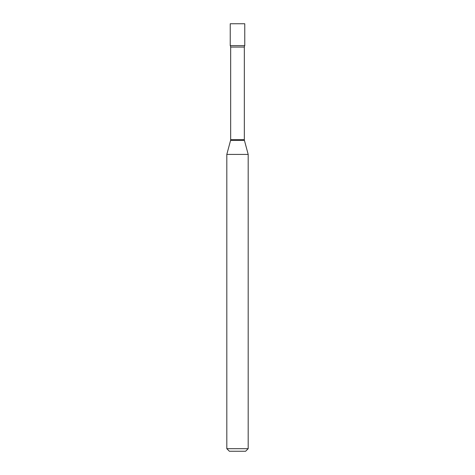 <?xml version="1.0" encoding="UTF-8"?>
<svg xmlns="http://www.w3.org/2000/svg" width="475" height="475" viewBox="0 0 475 475"><rect width="100%" height="100%" fill="white"/><g stroke="black" fill="none" stroke-linecap="round" stroke-linejoin="round"><path stroke-width="0.71" d="M226.812 154.422L248.188 154.422L244.417 140.357A2.565 2.565 0 0 1 244.334 139.692L244.334 47.067A2.565 2.565 0 0 1 244.768 45.636L244.768 23.75L230.232 23.75L230.232 45.636L244.768 45.636L230.232 45.636A2.565 2.565 0 0 1 230.666 47.067L230.666 139.692A2.565 2.565 0 0 1 230.583 140.357L226.812 154.422L226.812 448.685L248.188 448.685L245.623 451.25L229.377 451.25L226.812 448.685M248.188 154.422L248.188 448.685M244.334 47.067L230.666 47.067M244.334 139.692L230.666 139.692M244.417 140.357L230.583 140.357"/></g></svg>
